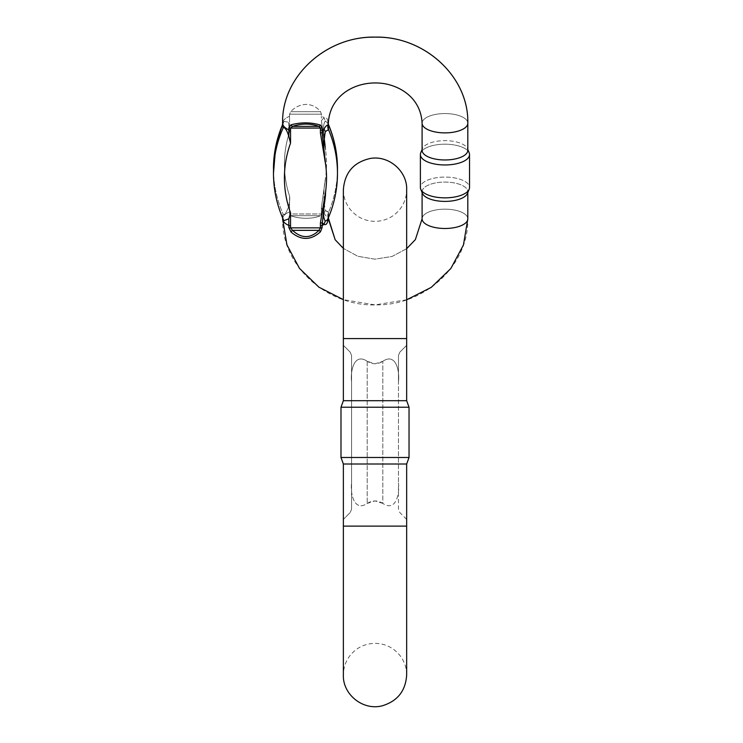<?xml version="1.0" encoding="UTF-8"?>
<svg xmlns="http://www.w3.org/2000/svg" width="743" height="743" viewBox="0 0 743 743"><rect width="100%" height="100%" fill="white"/><g stroke="black" fill="none" stroke-linecap="round" stroke-linejoin="round"><path stroke-width="0.56" stroke-dasharray="3.71 2.79" d="M422.098 123.217L422.098 150.309A22.857 9.659 0 0 1 422.433 148.665A22.857 9.659 0 0 1 444.955 140.65A22.857 9.659 0 0 1 467.486 148.665A22.857 9.659 0 0 1 467.811 150.309L467.811 123.217A22.857 9.659 0 0 0 444.955 113.558A22.857 9.659 0 0 0 422.098 123.217A22.857 9.659 180 0 0 436.522 132.198A22.857 9.659 180 0 0 461.598 129.839A22.857 9.659 180 0 0 467.811 123.217A22.857 9.659 180 0 0 444.955 113.558A22.857 9.659 180 0 0 422.098 123.217C421.049 101.224 404.898 87.925 385.858 83.922C359.129 78.916 329.892 93.358 328.332 123.217A22.857 9.659 180 0 0 327.812 121.174A11.721 8.34 -16.6 0 0 328.034 123.477A11.721 8.34 -16.6 0 1 327.812 121.174A22.857 9.659 0 0 1 328.332 123.217L328.044 125.372A11.721 11.591 -104.5 0 0 328.657 129.941A134.511 121.908 0 0 1 337.471 173.333A134.511 121.908 0 0 1 328.657 216.733A134.511 121.908 0 0 0 337.471 173.333L337.471 168.707A134.511 121.908 180 0 1 328.657 212.108L328.369 212.322A11.721 11.405 -60.8 0 0 327.812 216.78A22.857 9.659 -0 0 1 328.332 218.823A22.857 9.659 -0 0 1 327.812 220.866A11.721 8.34 -163.4 0 1 328.034 218.563A11.721 8.34 -163.4 0 1 328.369 217.69L328.657 212.108L328.034 218.591L326.781 220.504L325.332 221.052C321.143 215.219 325.657 201.52 325.573 191.843L320.4 223.011A2.34 0.994 180 0 0 322.109 222.705L324.115 224.414C325.908 225.11 327.143 223.922 327.812 220.866L327.812 216.78C327.152 217.244 325.917 216.064 324.115 213.241L321.385 207.538L325.573 177.967C323.437 188.518 323.363 199.356 325.332 210.501L328.657 212.108A134.511 121.908 180 0 0 337.471 168.707A134.511 121.908 180 0 0 328.657 125.316A11.721 7.783 168.7 0 1 328.118 123.821A11.721 7.783 168.7 0 1 328.044 122.316L327.812 121.174C327.152 118.128 325.917 116.939 324.115 117.626L321.385 120.635L321.385 116.279L321.385 120.635L324.115 117.626C325.917 116.939 327.152 118.118 327.812 121.174L327.812 125.261C327.143 124.796 325.917 125.985 324.115 128.808L322.109 132.588A2.34 0.994 0 0 1 320.4 132.895L325.573 164.073C323.437 153.532 323.363 142.684 325.332 131.548L328.657 129.941L328.034 123.449L325.332 120.988C321.143 126.821 325.657 140.52 325.573 150.207L321.385 120.635L325.573 150.207C325.657 140.52 321.143 126.821 325.332 120.988L328.034 123.459A11.721 8.34 -16.6 0 0 328.369 124.35M320.4 223.011L320.4 225.761A54.815 49.679 0 0 0 320.447 227.85L319.007 230.358C310.388 238.679 301.556 238.679 292.528 230.358L290.569 227.85A84.674 76.743 180 0 1 290.541 225.761L290.541 212.786L288.832 218.823L288.832 225.454A22.857 9.659 -0 0 1 282.609 218.823A22.857 9.659 -0 0 1 289.556 211.894L289.556 196.078C290.745 202.523 286.231 215.711 283.278 214.411L282.609 215.201L283.278 214.411C286.241 215.721 290.754 202.449 289.556 196.078L289.556 211.894A85.659 77.625 0 0 0 289.594 213.975L290.745 215.674C294.841 217.327 299.996 218.21 306.209 218.331C312.181 218.228 316.955 217.346 320.521 215.674C316.955 217.346 312.181 218.228 306.209 218.331C299.996 218.21 294.841 217.327 290.745 215.674L289.594 213.975L321.431 213.975L320.521 215.674L321.431 213.984A53.83 48.787 180 0 1 321.385 211.894L321.385 207.538L321.385 211.894A22.857 9.659 -0 0 1 324.115 213.241C325.917 216.064 327.152 217.244 327.812 216.789L328.332 217.151L328.044 216.668A11.721 11.591 -75.5 0 1 328.657 212.108A11.721 11.591 104.5 0 0 328.044 216.668M288.832 218.823L283.854 220.671L283.278 219.027L283.854 220.68M282.609 215.201L283.278 219.027L282.609 215.201L282.609 217.903L282.609 215.201M283.278 127.638A134.511 121.908 0 0 0 273.47 173.333L273.47 168.707A134.511 121.908 180 0 0 283.278 214.411A134.511 121.908 180 0 1 273.47 168.707A134.511 121.908 180 0 1 283.278 123.013L283.845 121.369L288.535 122.177L289.556 132.096L289.556 116.279L289.556 132.096L288.525 122.149L283.845 121.36L282.609 126.839L283.278 127.638C285.201 127.471 287.049 130.415 288.832 136.461L290.541 143.12L290.541 130.155A84.674 76.743 180 0 1 290.569 128.065L292.528 126.366C301.556 123.338 310.388 123.338 319.007 126.366L320.447 128.065A54.815 49.679 0 0 0 320.4 130.155L320.4 132.895M290.541 225.761A2.34 0.994 180 0 1 288.832 225.454A86.383 78.284 0 0 0 288.869 227.581L291.024 232.02C301.082 240.611 310.908 240.528 320.502 231.77L322.156 227.469A53.106 48.128 180 0 1 322.109 225.454L325.573 191.843A123.57 111.998 180 0 0 325.573 164.073L322.109 129.839A53.106 48.128 180 0 1 322.156 127.815L320.502 125.075C310.89 122.223 301.064 122.14 291.024 124.815L288.869 127.712A2.34 0.994 -178.3 0 0 290.569 128.065L320.447 128.065A2.34 0.994 2.7 0 0 322.156 127.815M289.556 116.279A85.659 77.625 180 0 1 289.594 114.19L290.745 111.682C294.841 107.15 299.996 104.717 306.209 104.392C312.181 104.679 316.955 107.103 320.521 111.682L321.431 114.19A53.83 48.787 0 0 0 321.385 116.279A22.857 9.659 0 0 1 324.115 117.626A11.721 9.873 -90.8 0 0 325.332 120.988A11.721 9.873 -90.8 0 1 324.115 117.626A22.857 9.659 180 0 0 321.385 116.279A53.83 48.787 180 0 1 321.431 114.199L320.521 111.682C316.955 107.113 312.181 104.679 306.209 104.392C299.996 104.717 294.841 107.141 290.745 111.682L289.594 114.199L321.431 114.199L289.594 114.19A85.659 77.625 0 0 0 289.556 116.279A22.857 9.659 0 0 0 282.609 123.217A22.857 9.659 180 0 1 289.556 116.279M467.811 150.309A22.857 9.659 0 0 1 444.955 159.968A22.857 9.659 0 0 1 422.098 150.309A22.857 9.659 180 0 1 422.433 148.665A22.857 9.659 180 0 1 444.955 140.65A22.857 9.659 180 0 1 467.486 148.665A22.857 9.659 180 0 1 467.811 150.309M422.098 192.567L422.098 191.74A22.857 9.659 0 0 1 444.955 182.081A22.857 9.659 0 0 1 467.811 191.74A22.857 9.659 0 0 1 467.486 193.375A22.857 9.659 0 0 1 444.955 201.399A22.857 9.659 0 0 1 422.433 193.375A22.857 9.659 0 0 1 422.098 191.74L422.098 218.823A22.857 9.659 180 0 0 436.522 227.804A22.857 9.659 180 0 0 461.598 225.454A22.857 9.659 180 0 0 467.811 218.823A22.857 9.659 180 0 0 444.955 209.164A22.857 9.659 180 0 0 422.098 218.823A22.857 9.659 0 0 1 444.955 209.164A22.857 9.659 0 0 1 467.811 218.832C468.926 265.047 425.015 305.364 376.701 304.881C327.357 306.905 281.43 266.087 282.609 218.823A22.857 9.659 180 0 1 289.556 211.894A85.659 77.625 180 0 0 289.594 213.984L321.431 213.984A53.83 48.787 0 0 1 321.385 211.894A22.857 9.659 180 0 1 324.115 213.241A11.721 6.278 -39.7 0 1 325.332 210.501A11.721 6.278 -39.7 0 0 324.115 213.241L321.385 207.538L325.573 177.967A123.57 111.998 0 0 0 325.573 150.207A123.57 111.998 0 0 1 325.573 177.967C323.437 188.518 323.363 199.356 325.332 210.501L328.369 212.322A11.721 11.405 -60.8 0 0 327.812 216.789A22.857 9.659 180 0 1 328.332 218.832L328.276 217.959M444.955 197.852A24.575 10.383 0 0 1 420.742 189.233A24.575 10.383 0 0 1 420.389 187.468A24.575 10.383 0 0 1 444.955 177.085A24.575 10.383 0 0 1 469.53 187.468A24.575 10.383 0 0 1 469.177 189.233A24.575 10.383 0 0 1 444.955 197.852M444.955 164.955A24.575 10.383 180 0 0 469.53 154.572L469.53 187.468A24.575 10.383 0 0 0 444.955 177.085A24.575 10.383 0 0 0 420.389 187.468L420.389 154.572A24.575 10.383 180 0 0 444.955 164.955M469.139 152.733A24.575 10.383 180 0 0 444.955 144.188A24.575 10.383 180 0 0 420.77 152.733M320.4 225.761A2.34 0.994 180 0 0 322.109 225.454A22.857 9.659 -0 0 0 324.115 224.414A11.721 9.873 -89.2 0 1 325.332 221.052M337.471 173.333C337.443 188.973 334.294 204.065 328.034 218.591L328.369 217.699A11.721 8.34 -163.4 0 0 328.034 218.563L328.118 218.219A11.721 7.783 -168.7 0 1 328.657 216.733A11.721 7.783 11.3 0 0 328.118 218.219A11.721 7.783 11.3 0 0 328.044 219.724M325.332 131.548A11.721 6.278 -140.3 0 1 324.115 128.808A22.857 9.659 0 0 1 322.109 129.839A2.34 0.994 0 0 1 320.4 130.155M328.369 129.728A11.721 11.405 -119.2 0 1 327.812 125.261A22.857 9.659 0 0 0 328.332 123.217M288.869 227.581A2.34 0.994 178.3 0 0 290.569 227.85L320.447 227.85A2.34 0.994 177.3 0 0 322.156 227.469M291.024 232.02A2.34 0.594 136.3 0 1 292.528 230.358L319.007 230.358A2.34 0.632 39.3 0 1 320.502 231.77M320.502 125.075A2.34 1.746 -66 0 1 319.007 126.366L292.528 126.366A2.34 1.635 -110.8 0 1 291.024 124.815M406.597 519.32L399.836 512.559L398.462 509.243L398.462 482.959C399.79 493.761 395.889 512.271 382.831 503.42C395.898 512.261 399.79 493.714 398.462 482.959L398.462 509.243L399.836 512.559L406.662 519.385L406.662 526.128L343.368 526.128L406.662 526.128L406.662 674.997C406.597 667.79 404.387 661.326 400.022 655.595C393.576 647.655 385.236 643.577 375.02 643.345C364.794 643.577 356.454 647.655 350.009 655.595C345.644 661.326 343.433 667.79 343.368 674.997L343.368 526.128L406.662 526.128M382.831 503.42L375.02 500.912L367.2 503.42C354.132 512.261 350.241 493.714 351.569 482.959C350.241 493.761 354.151 512.271 367.2 503.42C372.41 500.15 377.62 500.15 382.831 503.42L382.831 361.293C395.898 352.451 399.79 370.989 398.462 381.753C399.79 370.952 395.889 352.442 382.831 361.293C377.62 364.562 372.419 364.562 367.2 361.293C354.132 352.451 350.241 370.989 351.569 381.753C350.241 370.952 354.151 352.442 367.2 361.293L375.02 363.801L382.831 361.293L382.831 503.42M351.569 509.243L351.569 482.959L351.569 509.243L350.204 512.559L343.368 519.385L350.204 512.559L351.569 509.243M343.442 345.393L350.204 352.154L351.569 355.47L351.569 381.753L351.569 355.47L350.204 352.154L343.368 345.319L343.368 338.585L406.662 338.585L343.368 338.585L406.662 338.585L406.662 189.716C406.597 196.923 404.387 203.387 400.022 209.117C393.576 217.058 385.236 221.135 375.02 221.368C364.794 221.135 356.454 217.058 350.009 209.117C345.644 203.387 343.433 196.923 343.368 189.716L343.368 338.585M398.462 381.753L398.462 355.47L399.836 352.154L406.662 345.319L399.836 352.154L398.462 355.47L398.462 482.959L398.462 381.753M406.662 400.709L343.368 400.709M406.662 464.004L343.368 464.004M409.04 457.484L340.991 457.484M340.991 407.229L409.04 407.229M351.569 482.959L351.569 381.753L351.569 482.959M282.609 124.536A134.511 121.908 180 0 1 283.278 123.013L282.609 126.849M328.044 125.372L328.044 122.316A11.721 7.783 -11.3 0 0 328.118 123.83L328.332 124.22M420.742 189.233L422.433 193.375A22.857 9.659 180 0 1 422.098 191.74A22.857 9.659 180 0 1 444.955 182.081A22.857 9.659 180 0 1 467.811 191.74A22.857 9.659 180 0 1 467.486 193.375L469.177 189.233M420.742 152.817A24.575 10.383 180 0 1 444.955 144.188A24.575 10.383 180 0 1 469.177 152.817M328.332 124.257A11.721 8.34 -16.6 0 1 328.034 123.477L328.118 123.821M328.332 124.573A11.721 7.783 -11.3 0 1 328.118 123.83M288.869 127.712A86.383 78.284 0 0 0 288.832 129.839A22.857 9.659 0 0 1 282.609 123.217L282.609 126.839M290.541 130.155A2.34 0.994 0 0 1 288.832 129.839L288.832 136.461M289.556 132.096A123.57 111.998 0 0 0 289.556 196.078A123.57 111.998 0 0 1 289.556 132.096M290.541 212.786A123.57 111.998 180 0 1 290.541 143.12M273.47 173.333A134.511 121.908 0 0 0 283.278 219.027A134.511 121.908 0 0 1 273.47 173.333C273.508 189.753 276.963 205.542 283.845 220.68M290.745 111.682L320.521 111.682L290.745 111.682M320.521 215.674L290.745 215.674L320.521 215.674M367.2 361.293L367.2 503.42L367.2 361.293M406.662 248.701L392.035 256.474L374.936 259.177L357.885 256.298L343.368 248.394L357.885 256.307L374.936 259.177L392.035 256.474L406.662 248.701M467.811 192.567L467.811 218.823M422.433 148.665L422.098 149.482L422.433 148.665M467.486 148.665L467.811 149.482L467.486 148.665M328.332 124.146L328.025 123.449L328.332 124.146M282.609 124.146L283.845 121.36L282.609 124.146M343.368 526.128L343.368 519.385M406.662 345.319L406.662 338.585M328.332 217.151L328.332 217.903M406.662 299.782L375.001 304.89L343.368 299.652"/><path stroke-width="1.11" d="M469.177 152.817L467.811 149.482L469.177 152.817A24.575 10.383 180 0 1 469.53 154.572A24.575 10.383 180 0 0 469.177 152.817A24.575 10.383 180 0 0 469.139 152.733M420.77 152.733A24.575 10.383 180 0 0 420.742 152.817A24.575 10.383 180 0 0 420.389 154.572A24.575 10.383 180 0 1 420.742 152.817L422.098 149.482L420.742 152.817M406.662 400.709L406.662 338.585L343.368 338.585L343.368 400.709L406.662 400.709L409.04 407.229L340.991 407.229L340.991 457.484L409.04 457.484L409.04 407.229M406.662 464.004L406.662 526.128L343.368 526.128L343.368 464.004L406.662 464.004L409.04 457.484M325.332 221.061A11.721 9.873 -89.2 0 0 324.115 224.414L322.109 222.705A2.34 0.994 180 0 1 320.4 223.021L325.573 191.843C325.657 201.52 321.143 215.219 325.332 221.061L326.781 220.504L328.016 218.628A11.721 8.34 -163.4 0 0 327.812 220.866C327.143 223.922 325.917 225.11 324.115 224.414A22.857 9.659 180 0 1 322.109 225.454A53.106 48.128 180 0 0 322.156 227.479L320.502 231.77C310.89 240.528 301.064 240.611 291.024 232.02L288.869 227.581A2.34 0.994 -1.7 0 0 290.569 227.85L292.528 230.358C301.556 238.679 310.388 238.679 319.007 230.358L320.447 227.85A54.815 49.679 0 0 1 320.4 225.761L320.4 223.021M325.332 131.548A11.721 6.278 -140.3 0 1 324.115 128.808A22.857 9.659 180 0 1 322.109 129.839L322.109 132.588L324.115 128.808C325.908 125.985 327.143 124.805 327.812 125.261L328.267 125.372L328.332 123.217A22.857 9.659 180 0 1 327.812 125.261A11.721 11.405 -119.2 0 0 328.369 129.728L325.332 131.548C323.363 142.684 323.437 153.532 325.573 164.073L320.4 132.904A2.34 0.994 -0 0 0 322.109 132.588L325.573 164.073A123.57 111.998 180 0 1 325.573 191.843L322.109 225.454A2.34 0.994 180 0 1 320.4 225.761M288.832 136.471C287.058 130.424 285.201 127.48 283.278 127.638L282.609 126.849L282.609 123.217C281.43 75.953 327.357 35.135 376.701 37.159C425.015 36.676 468.926 77.003 467.811 123.217C469 75.953 423.064 35.135 373.729 37.159C325.415 36.676 281.504 76.993 282.609 123.217A22.857 9.659 180 0 0 288.832 129.839A86.383 78.284 0 0 1 288.869 127.712L291.024 124.824C301.082 122.14 310.908 122.223 320.502 125.075L322.156 127.815A53.106 48.128 180 0 0 322.109 129.839A2.34 0.994 0 0 1 320.4 130.155A54.815 49.679 0 0 1 320.447 128.065L319.007 126.366C310.388 123.338 301.556 123.338 292.528 126.366L290.569 128.065A84.674 76.743 180 0 0 290.541 130.155L290.541 143.12L288.832 136.471L288.832 129.839A2.34 0.994 0 0 0 290.541 130.155M328.276 217.959L327.812 220.866A22.857 9.659 180 0 0 328.332 218.832L335.158 239.729L343.368 248.394L335.158 239.729L328.332 217.903M283.854 220.68L288.832 218.823L290.541 212.795L290.541 225.761A84.674 76.743 180 0 0 290.569 227.85L320.447 227.85A2.34 0.994 177.3 0 0 322.156 227.479M406.662 299.782L431.265 287.355L450.825 268.539L463.446 244.967L467.811 218.832A22.857 9.659 0 0 1 461.598 225.454A22.857 9.659 0 0 1 436.522 227.804A22.857 9.659 0 0 1 422.098 218.832L422.098 191.74M469.177 189.233L467.486 193.375A22.857 9.659 180 0 1 444.955 201.399A22.857 9.659 180 0 1 422.433 193.375L420.742 189.233A24.575 10.383 0 0 0 444.955 197.852A24.575 10.383 0 0 0 469.177 189.233A24.575 10.383 0 0 0 469.53 187.468L469.53 154.572A24.575 10.383 180 0 1 444.955 164.965A24.575 10.383 180 0 1 420.389 154.572L420.389 187.468A24.575 10.383 0 0 0 420.742 189.233M467.811 150.309A22.857 9.659 180 0 1 444.955 159.968A22.857 9.659 180 0 1 422.098 150.309L422.098 123.217A22.857 9.659 0 0 0 436.522 132.198A22.857 9.659 0 0 0 461.598 129.839A22.857 9.659 0 0 0 467.811 123.217L467.811 150.309M328.332 124.22L328.369 129.728M328.044 125.372A11.721 11.591 75.5 0 0 328.657 129.941A134.511 121.908 0 0 1 337.471 173.333L337.471 168.707C337.443 153.067 334.294 137.975 328.025 123.449C334.294 137.984 337.443 153.067 337.471 168.707L337.471 168.707A134.511 121.908 180 0 0 328.657 125.316A11.721 7.783 -11.3 0 1 328.332 124.573M328.072 218.498A11.721 7.783 -168.7 0 0 328.044 219.724M288.869 127.712A2.34 0.994 1.7 0 0 290.569 128.065L320.447 128.065A2.34 0.994 2.7 0 0 322.156 127.815M291.024 124.824A2.34 1.635 69.2 0 0 292.528 126.366L319.007 126.366A2.34 1.746 114 0 0 320.502 125.075M320.502 231.77A2.34 0.632 -140.7 0 0 319.007 230.358L292.528 230.358A2.34 0.594 -43.7 0 0 291.024 232.02M282.609 124.536A134.511 121.908 180 0 0 273.47 168.707L275.774 146.027L282.609 124.146L275.774 146.027L273.47 173.333A134.511 121.908 0 0 1 283.278 127.638M288.869 227.581A86.383 78.284 0 0 1 288.832 225.454A22.857 9.659 180 0 1 282.609 218.832L286.947 244.874L299.475 268.381L318.905 287.179L343.368 299.652M290.541 225.761A2.34 0.994 180 0 1 288.832 225.454L288.832 218.823M290.541 143.12A123.57 111.998 180 0 0 290.541 212.795M320.4 132.904L320.4 130.155M422.098 218.823L415.374 239.59L406.662 248.701L415.374 239.599L422.098 218.832M337.471 173.333L337.471 173.342C337.443 188.973 334.294 204.065 328.034 218.591L328.016 218.628M273.47 173.333L273.47 173.333C273.508 189.762 276.963 205.542 283.845 220.68M406.662 526.128L406.662 674.997C405.641 690.888 397.514 701.151 382.274 705.794C362.9 710.967 342.588 694.278 343.368 674.997L343.368 526.128M406.662 338.585L406.662 189.716C407.461 172.172 389.945 155.361 370.683 158.37C353.798 162.039 344.696 172.487 343.368 189.716L343.368 338.585M343.368 400.709L340.991 407.229M343.368 464.004L340.991 457.484M422.098 123.217C421.049 101.234 404.898 87.934 385.858 83.922C359.129 78.916 329.892 93.358 328.332 123.217M467.811 218.832L467.811 192.567"/></g></svg>
